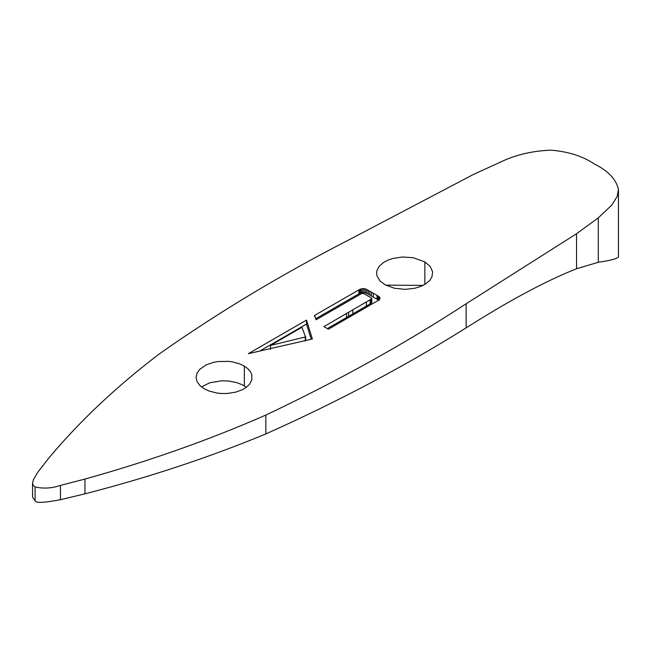 <?xml version="1.0" encoding="UTF-8"?>
<svg xmlns="http://www.w3.org/2000/svg" width="651" height="651" viewBox="0 0 651 651"><rect width="100%" height="100%" fill="white"/><g stroke="black" fill="none" stroke-linecap="round" stroke-linejoin="round"><path stroke-width="0.98" d="M618.417 256.852C617.425 258.634 610.719 260.441 598.285 262.288L576.55 268.741C546.083 280.801 509.277 300.51 466.14 327.876C404.71 366.31 337.942 401.667 265.836 433.932C209.272 457.376 148.981 477.346 84.964 493.84L60.462 499.699C44.252 502.808 35.797 503.182 35.089 500.839L32.55 497.152L32.55 483.205L33.372 479.795L37.742 472.292L48.752 458.149C79.642 421.189 116.586 386.377 159.593 353.721C218.467 312.244 282.713 273.697 352.329 238.079L473.676 174.33L501.164 161.782C515.763 154.783 532.323 150.91 550.827 150.161C568.193 151.537 582.726 156.159 594.428 164.011C608.034 170.765 616.025 179.155 618.417 189.181L617.229 196.333L611.907 204.959L598.285 217.857L576.55 233.725L576.55 268.741M201.452 386.93L209.809 382.772L221.82 380.778L228.68 381.03L236.435 382.528L242.115 384.676L246.404 387.247M424.859 261.914L430.165 266.405L432.622 271.825L431.938 276.96L429.652 280.516L425.485 284.023L420.774 286.424L414.744 288.279L405.093 289.37L394.449 288.263L385.156 284.837L379.997 280.939L376.945 275.845L376.555 273.16L376.913 270.58L379.151 266.349L383.472 262.508L387.882 260.148L392.756 258.471L402.587 256.99L413.239 257.723L424.859 261.914L424.859 284.406M32.55 483.205L33.25 485.443L35.089 486.94C43.348 488.844 51.811 488.34 60.462 485.41L84.964 479.055C148.981 461.217 209.272 439.889 265.836 415.061C337.674 381.071 404.442 343.98 466.14 303.781L576.55 233.725M244.353 366.122L247.86 368.702L250.497 371.786L251.815 374.659L251.815 380.078L249.463 384.367L245.655 387.784L242.001 389.876L235.727 392.138L227.394 393.473L221.519 393.513L216.832 393.025L208.881 390.982L204.276 388.834L200.15 385.799L197.082 381.73L196.049 377.368L197.009 373.169L199.743 369.337L206.351 364.82L213.593 362.347L218.004 361.549L228.68 361.37L232.431 361.883L239.991 363.99L244.353 366.122L244.353 385.88M385.766 285.162L423.093 285.374M306.499 320.113L312.358 338.984L248.365 353.672L306.499 320.113L306.499 324.068L259.733 351.06M323.929 326.623L371.754 298.809L371.412 298.003L364.007 293.691L361.907 293.398L316.101 319.747L314.62 315.426L358.986 289.825L362.688 288.548L365.488 288.914L377.718 295.717L379.899 297.588L379.858 298.98L377.954 300.575L328.438 329.194L323.929 326.623M301.966 327.258L305.474 336.949L270.474 345.437L301.966 327.258M311.211 339.244L306.499 324.068M305.653 340.668L305.653 336.713M305.628 340.733L305.628 336.779M305.596 340.798L305.596 336.844M305.547 340.855L305.547 336.901M305.474 340.904L305.474 336.949M305.384 340.945L305.384 336.99M305.278 340.978L305.278 337.023M270.523 348.586L270.523 345.478M270.474 349.392L270.474 345.437M379.899 298.858L379.899 297.588M379.305 299.59L379.305 296.864M379.102 299.769L379.102 296.685M378.264 296.059L378.264 300.013L378.841 300.436L378.841 296.482M378.264 300.013L377.954 295.863M377.954 299.818L377.792 295.766M377.792 299.72L377.718 295.717M369.744 291.07L369.744 295.025L368.303 294.219L368.303 290.265M368.303 294.219L366.839 293.446L366.839 289.492M366.839 293.446L365.488 292.877L365.488 288.914M365.488 292.877L364.08 292.543L364.08 288.588M364.08 292.543L362.688 292.511L362.688 288.548M362.688 292.511L361.321 292.771L361.321 288.816M361.321 292.771L360.719 292.974L360.719 289.02M360.719 292.974L360.451 289.125M360.451 293.08L359.946 293.3L359.946 289.345M359.946 293.3L358.986 293.788L358.986 289.825M358.986 293.788L358.758 289.955M314.62 316.443L314.62 315.426M358.758 293.91L315.637 318.795M314.457 316.069L314.457 315.564M371.754 298.809L371.754 302.764L371.843 298.581M371.754 302.764L371.249 303.187L371.249 299.232M371.249 303.187L370.509 303.659L370.509 299.704M370.509 303.659L327.355 328.6M377.718 299.672L369.744 295.025M598.285 262.288L598.285 217.857M265.836 415.061L265.836 433.932M466.14 327.876L466.14 303.781M84.964 479.055L84.964 493.84M35.089 486.94L35.089 500.839M60.462 499.699L60.462 485.41M378.972 296.587L378.972 300.542M346.511 313.587L346.511 317.542M371.452 292.055L371.452 296.01M373.308 293.137L373.308 297.092M377.019 295.31L377.019 299.265M348.635 312.35L348.635 316.305M352.85 309.892L352.85 313.847M366.415 302.064L366.415 306.019M370.126 299.924L370.126 303.879M618.45 257.112L618.45 190.182"/></g></svg>
